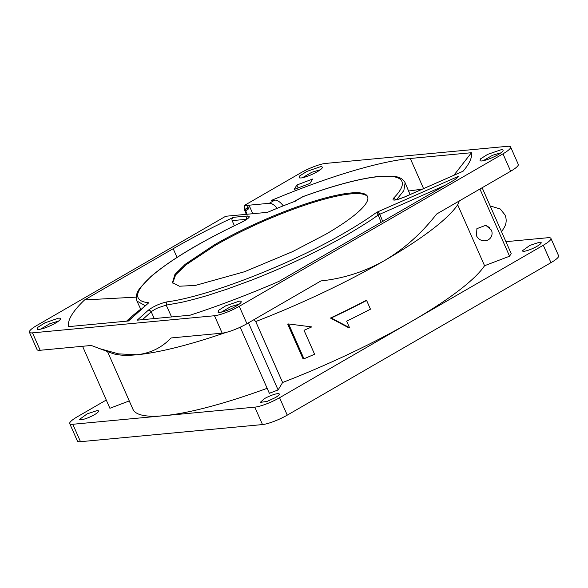<?xml version="1.0" encoding="UTF-8"?>
<svg xmlns="http://www.w3.org/2000/svg" width="588" height="588" viewBox="0 0 588 588"><rect width="100%" height="100%" fill="white"/><g stroke="black" fill="none" stroke-linecap="round" stroke-linejoin="round"><path stroke-width="0.88" d="M172.659 283.041L175.68 274.802L186.087 264.762L214.774 245.688A106.634 20.345 156.2 0 1 350.962 193.864A106.634 20.345 156.2 0 1 367.728 197.002M350.58 192.996A106.634 20.345 156.2 0 1 367.566 196.554A106.634 20.345 156.2 0 1 325.612 234.355L292.545 251.635L244.512 271.737L195.422 285.415L179.413 286.224L172.438 282.615L174.923 274.42L185.264 264.247L214.392 244.814A106.634 20.345 156.2 0 1 350.58 192.996M484.556 265.725A193.878 36.993 156.2 0 1 411.431 321.489A193.878 36.993 156.2 0 1 282.608 382.494L255.721 321.548A193.878 36.993 -23.8 0 0 384.552 260.55A193.878 36.993 -23.8 0 0 457.677 204.778L484.556 265.725L509.568 256.214L511.17 253.553L482.138 187.734M490.164 205.932L500.27 208.997L504.952 214.885A14.538 13.774 31.1 0 1 504.269 227.402L501.593 231.834M267.15 388.308A193.878 36.993 156.2 0 1 163.809 415.716L254.81 407.153A19.389 3.697 -23.8 0 0 279.572 397.731L543.29 245.247A19.389 3.697 -23.8 0 0 550.919 238.375A19.389 3.697 -23.8 0 0 547.832 237.728L505.93 241.668M539.512 242.234A10.422 1.992 156.2 0 1 541.166 242.587A10.422 1.992 156.2 0 1 534.86 247.467A10.422 1.992 156.2 0 1 523.761 251.341L522.1 250.995L529.832 245.424L539.512 242.234M244.623 210.144L245.615 210.879L245.512 209.122L244.909 208.703L244.623 210.144L244.248 206.925L244.41 205.572L245.093 205.036L300.747 172.857A19.389 3.697 -23.8 0 1 325.509 163.435L507.51 146.309A19.389 3.697 -23.8 0 1 510.597 146.963A19.389 3.697 -23.8 0 1 502.975 153.835L239.25 306.319L246.931 323.731L320.997 280.902C343.326 278.58 364.509 271.788 384.552 260.55C404.353 248.753 421.699 233.267 436.59 214.069L510.656 171.248L502.975 153.835M252.789 213.716L249.481 206.226L248.085 209.284L245.718 210.864L247.041 214.26M277.183 208.299A12.12 5.909 -120 0 0 269.253 203.301L248.606 205.241L249.481 206.226M320.048 169.969A10.422 1.992 -23.8 0 0 319.409 169.998L311.838 172.255L302.416 177.745M510.597 146.963L518.278 164.375A19.389 3.697 156.2 0 1 510.656 171.248M486.313 225.447A8.239 7.806 -148.9 0 0 489.459 227.35M330.441 318.057L348.728 327.773L349.529 327.7L331.257 317.983L330.441 318.057A193.878 36.993 156.2 0 0 365.846 300.541L366.618 300.468L370.462 309.178A195.326 37.272 156.2 0 1 346.648 321.166L349.529 327.7M287.679 324.047L303.041 358.871L303.967 358.783L288.605 323.959L287.679 324.047M550.919 238.375L558.6 255.787A19.389 3.697 156.2 0 1 550.971 262.66L543.29 245.247M279.572 397.731L287.253 415.143L550.971 262.66M107.516 351.617L132.932 409.241A193.878 36.993 156.2 0 0 163.809 415.716L72.809 424.271A19.389 3.697 -23.8 0 1 69.722 423.625A19.389 3.697 -23.8 0 1 77.344 416.752L106.266 400.031M98.688 348.383L118.563 353.873L136.93 354.77A193.878 36.993 156.2 0 1 112.337 353.381L91.28 345.465L40.168 350.272A19.389 3.697 156.2 0 1 37.081 349.625L29.4 332.213A19.389 3.697 -23.8 0 1 37.029 325.34L224.55 216.913L226.218 216.215L267.525 212.334A136.196 25.99 -23.8 0 1 296.506 200.736L295.793 200.809A12.12 5.909 -120 0 0 294.529 201.199A12.12 5.909 -120 0 0 293.86 201.735M298.153 187.925L296.874 185.022L294.191 189.461A193.878 36.993 -23.8 0 1 309.95 183.463L312.632 179.024L296.874 185.022M244.909 208.703L244.534 205.631L248.606 205.241L246.886 208.115L245.615 209.115L245.615 210.879L246.96 214.267M269.253 203.301L274.75 200.126L271.333 200.449A185.639 35.42 156.2 0 1 410.284 158.473L471.436 152.718A219.567 41.895 -23.8 0 1 470.349 160.12A219.567 41.895 -23.8 0 1 463.05 171.27L404.735 196.943C395.489 200.633 391.733 201.081 393.46 198.281A144.148 27.504 -23.8 0 0 302.952 196.664L295.793 200.809M29.4 332.213A19.389 3.697 -23.8 0 0 32.487 332.859L214.488 315.741A19.389 3.697 -23.8 0 0 239.25 306.319M38.977 329.412L37.353 329.317L37.845 327.325L44.923 322.856L58.396 318.181A12.848 2.448 156.2 0 1 60.41 319.152A12.848 2.448 156.2 0 1 51.56 325.171A12.848 2.448 156.2 0 1 38.977 329.412M481.609 160.987L479.977 160.892L480.47 158.9L487.555 154.431L501.02 149.764A12.848 2.448 156.2 0 1 503.034 150.726A12.848 2.448 156.2 0 1 494.185 156.746A12.848 2.448 156.2 0 1 481.609 160.987M166.955 301.872C159.899 303.474 153.659 306.274 148.242 310.266L137.232 320.166L190.093 315.197A219.567 41.895 156.2 0 0 279.043 281.351L455.09 179.561A219.567 41.895 -23.8 0 0 458.353 176.363L376.585 212.364C367.801 218.765 357.335 225.476 345.178 232.517C290.788 264.387 207.895 296.646 166.955 301.872L166.191 305.113L180.288 302.577C186.543 301.343 201.133 297.469 209.078 294.97L227.218 289.075L251.649 280.108C286.393 266.482 318.321 251.319 347.42 234.612C362.605 225.608 372.843 219.067 378.143 214.98L376.585 212.364L378.415 212.68L379.723 214.083L382.722 221.404M300.872 177.988L299.241 177.892L299.733 175.9L306.818 171.431L320.284 166.757A12.848 2.448 156.2 0 1 322.298 167.727A12.848 2.448 156.2 0 1 313.448 173.747A12.848 2.448 156.2 0 1 300.872 177.988M219.714 312.412L218.089 312.316L218.582 310.324L225.66 305.856L239.132 301.188A12.848 2.448 156.2 0 1 241.146 302.151A12.848 2.448 156.2 0 1 232.297 308.171A12.848 2.448 156.2 0 1 219.714 312.412M247.467 215.994C251.245 216.222 249.011 218.464 240.771 222.705A144.148 27.504 -23.8 0 0 148.749 302.761L128.471 320.989L68.598 326.627A219.567 41.895 156.2 0 1 84.576 299.924L173.188 248.695A185.639 35.42 156.2 0 1 233.502 217.303L247.467 215.994L246.453 217.376L246.813 219.214M274.75 200.126A12.12 5.909 60 0 1 283.232 205.859M459.235 200.978L457.677 204.778M500.785 152.968A10.422 1.992 -23.8 0 0 500.145 152.998L492.575 155.261L483.152 160.744M491.392 230.084L485.828 225.3L476.897 228.651L476.508 235.744A8.239 7.806 -148.9 0 0 483.52 240.793A8.239 7.806 -148.9 0 0 491.009 237.17A8.239 7.806 -148.9 0 0 491.392 230.084M255.721 321.548L254.001 319.637M282.608 382.494L278.102 389.954L269.348 393.291L240.198 327.207M264.306 398.723A10.422 1.992 156.2 0 1 279.278 394.011A10.422 1.992 156.2 0 1 275.177 397.701L267.253 401.354L260.212 402.42L264.306 398.723M331.257 317.983A195.326 37.272 -23.8 0 0 366.618 300.468M288.605 323.959L311.728 326.913A195.326 37.272 156.2 0 1 304.025 330.294L314.587 354.241A195.326 37.272 156.2 0 1 303.967 358.783M287.253 415.143A19.389 3.697 156.2 0 1 262.491 424.565L80.49 441.691A19.389 3.697 156.2 0 1 77.403 441.037L69.722 423.625M82.563 346.281L109.905 408.285L129.264 400.92M81.129 419.766L79.468 419.42L87.2 413.849L96.88 410.659A10.422 1.992 156.2 0 1 98.541 411.012A10.422 1.992 156.2 0 1 92.235 415.892A10.422 1.992 156.2 0 1 81.129 419.766M246.931 323.731A19.389 3.697 156.2 0 1 222.168 333.153L214.488 315.741M225.858 332.477A193.878 36.993 -23.8 0 1 136.93 354.77C150.55 353.204 161.928 347.596 171.057 337.96L222.168 333.153M294.529 201.199L302.952 196.664M396.606 199.677L403.838 190.593L405.125 182.758C403.111 178.818 398.943 176.628 392.615 176.187L377.908 176.547C358.555 178.803 333.315 185.588 302.173 196.899M453.899 175.246L471.436 152.718M408.587 191.056L422.515 189.064M40.528 329.17L49.943 323.679L57.521 321.423A10.422 1.992 156.2 0 1 58.153 321.393M148.242 310.266L149.947 310.457L151.212 311.809C150.469 312.147 154.74 309.207 158.216 307.767L166.191 305.113L171.578 316.939M221.264 312.169L230.68 306.679L238.258 304.422A10.422 1.992 156.2 0 1 238.89 304.393M234.384 225.711L232.128 220.588C231.657 219.214 232.113 218.119 233.502 217.303M84.576 299.924L136.196 297.131M126.567 321.173A185.639 35.42 156.2 0 1 140.716 309.2M128.199 321.019L147.029 304.092M240.654 222.756L240.698 222.69C200.192 242.043 170.204 260.05 150.734 276.713L140.466 287.436C136.548 292.383 135.372 296.918 136.923 301.049L145.229 305.709M509.568 256.214L479.926 189.013M238.184 328.119A193.878 36.993 -23.8 0 0 240.271 327.362M379.76 214.172L378.143 214.98L381.142 222.315M378.143 214.98L445.329 185.205M248.489 322.827L278.102 389.954M244.454 206.609L244.49 207.204L244.454 206.609M244.476 206.072L244.564 206.572L244.476 206.072M246.188 210.761L245.843 209.049M247.673 209.762L246.615 208.424M248.085 209.284L246.886 208.115M262.491 424.565L254.81 407.153M32.487 332.859L40.168 350.272M72.809 424.271L80.49 441.691M393.46 198.281L396.503 199.788M410.284 158.473L423.728 188.946M154.284 318.564L151.212 311.809L142.465 319.674M248.004 218.427L248.143 218.038C248.158 218.523 245.674 220.074 240.698 222.69L240.771 222.705M246.644 219.331L232.128 220.588M173.188 248.695L177.032 257.412M244.681 210.313L246.276 214.333M463.116 171.189L404.713 196.899C397.995 199.428 394.695 200.42 394.805 199.883L395.187 200.045M410.042 194.554L405.125 182.758M140.899 309.604L136.923 301.049"/></g></svg>
